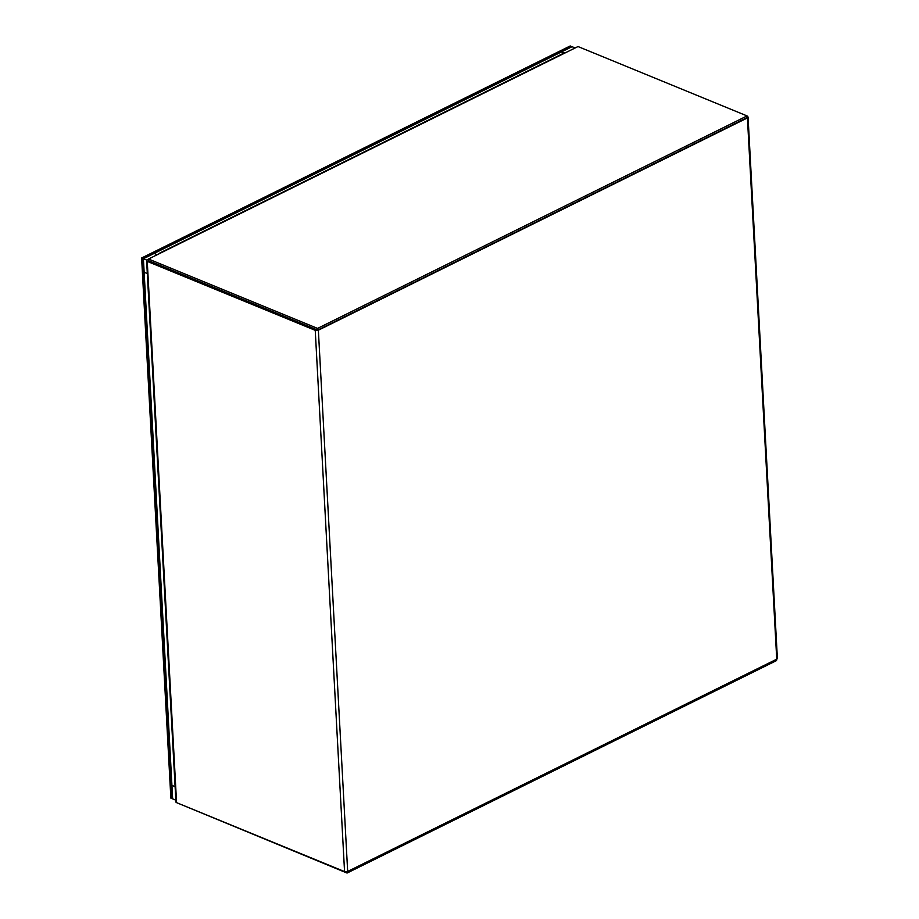 <?xml version="1.0" encoding="UTF-8"?>
<svg xmlns="http://www.w3.org/2000/svg" width="919" height="919" viewBox="0 0 919 919"><rect width="100%" height="100%" fill="white"/><g stroke="black" fill="none" stroke-linecap="round" stroke-linejoin="round"><path stroke-width="1.38" d="M172.646 798.473L170.865 798.14L141.618 257.998L570.228 45.95L571.595 46.903M172.209 798.691L142.95 258.549L141.618 257.998M142.95 258.549L571.572 46.501M175.092 786.675L171.933 785.377L172.657 798.875L175.828 800.173L172.657 798.875L143.41 258.733L146.925 260.18L143.41 258.733L144.145 272.242L147.304 273.54M563.933 53.061L561.314 51.992L572.032 46.685L575.145 47.972L572.032 46.685L143.41 258.733L154.128 253.437L157.241 254.712M748.066 117.161L777.382 658.418A2.206 0.999 176.9 0 1 776.739 659.176L347.669 871.453A2.206 0.999 176.9 0 1 344.556 871.58L176.574 802.643A2.206 0.999 176.9 0 1 175.931 801.988L146.615 260.732A2.206 0.999 -3.1 0 0 147.258 261.387L315.24 330.323A2.206 0.999 -3.1 0 0 318.365 330.197L747.423 117.919A2.206 0.999 -3.1 0 0 748.066 117.161A2.206 0.999 -3.1 0 0 747.423 116.506L747.09 116.368M148.533 259.342L147.258 259.974A2.206 0.999 -3.1 0 0 146.615 260.732M159.619 253.541A2.206 1.356 63.7 0 1 160.136 252.828A2.206 1.356 63.7 0 1 161.009 252.84L148.522 259.032L148.602 260.72L316.641 329.68M148.614 260.72L317.652 330.093L747.158 117.609L747.067 115.92L578.017 46.547L565.507 52.728A2.206 1.356 -116.3 0 0 564.634 52.716L160.136 252.828M161.009 252.84L565.507 52.728M747.067 115.92L317.56 328.405L317.652 330.093M317.56 328.405L148.522 259.032M177.987 803.229L347.06 873.05L346.991 871.683M347.06 873.05L776.566 660.566L776.498 659.291M147.258 261.387L176.574 802.643M344.556 871.58L315.24 330.323M318.365 330.197L347.669 871.453M776.739 659.176L747.423 117.919"/></g></svg>

